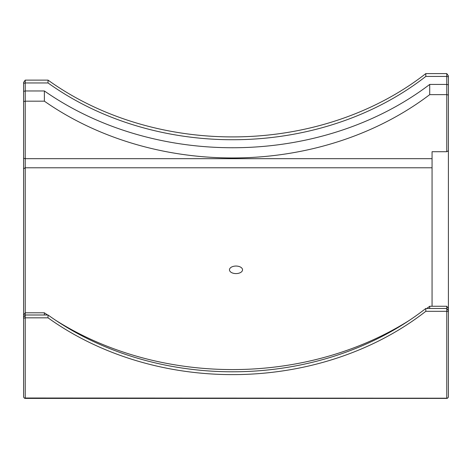 <?xml version="1.0" encoding="UTF-8"?>
<svg xmlns="http://www.w3.org/2000/svg" width="472" height="472" viewBox="0 0 472 472"><rect width="100%" height="100%" fill="white"/><g stroke="black" fill="none" stroke-linecap="round" stroke-linejoin="round"><path stroke-width="0.71" d="M432.063 306.263L432.063 151.713L446.766 151.713L448.4 150.774L448.4 308.541L446.766 306.263L429.715 306.263A289.371 236.271 -0 0 1 426.765 308.476M47.584 315.001A289.371 236.271 -0 0 1 44.374 312.794L25.234 312.794L25.234 80.122L48.032 80.122L48.032 82.954L25.234 82.954L23.6 83.343L23.6 91.35L25.234 90.96L44.374 90.96L44.374 101.173A289.371 236.271 180 0 0 429.715 94.642L429.715 84.429A289.371 236.271 -0 0 1 44.374 90.96M409.283 320.405A289.371 236.271 -0 0 1 55.849 320.405M447.586 398.209L25.234 398.014L24.414 398.209L25.234 398.409L446.766 398.409L447.586 398.209L448.4 397.07L448.4 311.691L446.766 311.302L446.766 398.014M24.414 398.209L23.6 397.07L23.6 318.222L25.234 317.833L48.032 317.833L48.032 315.001L25.234 315.001L23.6 317.278L23.6 318.222M448.4 76.812L448.4 75.868L446.766 73.591L446.766 76.423L448.4 76.812L448.4 84.818L446.766 84.429L446.766 94.642L448.4 95.031L448.4 84.818M448.4 311.691L448.4 310.753L446.766 308.476L446.766 311.302L425.821 311.302A279.572 228.271 -0 0 1 48.032 317.833M448.4 310.753L448.4 308.541M446.766 306.263L446.766 308.476L425.821 308.476A279.572 228.271 -0 0 1 48.032 315.001M448.4 150.774L448.4 95.031M429.715 94.642L446.766 94.642L446.766 151.713M446.766 73.591L425.821 73.591L425.821 76.423L446.766 76.423L446.766 84.429L429.715 84.429M425.821 73.591A279.572 228.271 -0 0 1 48.032 80.122M25.234 398.014L25.234 312.794L23.6 315.072L23.6 317.278M425.821 311.302L425.821 308.476M429.715 308.476L429.715 306.263M23.6 91.35L23.6 101.563L25.234 101.173L44.374 101.173M23.6 101.563L23.6 158.285L25.234 158.675L432.063 158.675M23.6 158.285L23.6 168.728L25.234 167.784L432.063 167.784M23.6 168.728L23.6 315.072M23.6 83.343L23.6 82.399L25.234 80.122M44.374 312.794L44.374 315.001M240.62 267.152A6.537 3.776 180 0 1 242.537 269.825A6.537 3.776 180 0 1 236 273.595A6.537 3.776 180 0 1 229.463 269.825A6.537 3.776 180 0 1 233.498 266.338A6.537 3.776 180 0 1 240.62 267.152M425.821 76.423A279.572 228.271 -0 0 1 48.032 82.954"/></g></svg>
